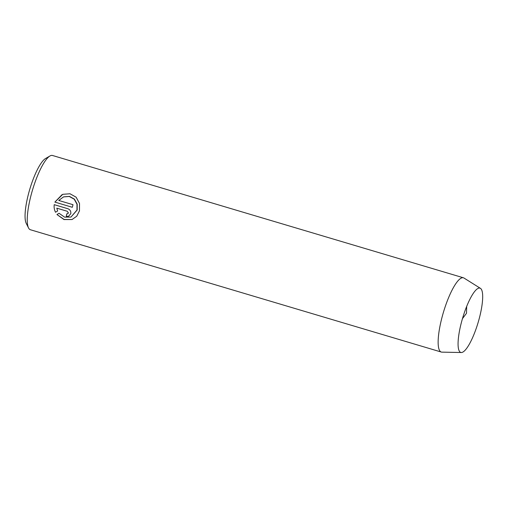 <?xml version="1.0" encoding="UTF-8"?>
<svg xmlns="http://www.w3.org/2000/svg" width="508" height="508" viewBox="0 0 508 508"><rect width="100%" height="100%" fill="white"/><g stroke="black" fill="none" stroke-linecap="round" stroke-linejoin="round"><path stroke-width="0.76" d="M67.545 213.804L66.77 213.824A38.741 9.309 106.6 0 0 66.275 216.332L68.586 216.281L70.783 213.678C71.082 211.309 70.123 209.664 67.913 208.744L54.229 204.667C53.88 207.315 54.312 209.836 55.512 212.242L57.645 210.979L56.794 208.159L67.316 211.29L68.282 212.928L67.545 213.804L68.497 212.852M62.122 194.596L54.877 202.101L72.314 207.289A38.741 9.309 -73.4 0 1 73.012 204.699L58.744 200.457L63.557 196.894L69.266 196.469L74.212 199.2L76.981 204.229L76.981 210.064L70.961 217.075L77.191 209.982L77.197 204.146L74.422 199.123L69.488 196.393L63.671 196.856M70.961 217.075L64.605 217.145L59.055 213.284L56.947 214.535L63.983 219.558L72.047 219.539L76.733 216.237L79.477 210.807L79.515 203.486L76.13 197.193L69.983 193.764L62.789 194.316L54.877 202.101M463.404 277.781L52.495 155.48A38.741 9.309 106.6 0 0 50.743 155.6A38.741 9.309 106.6 0 0 49.949 155.981A38.741 9.309 106.6 0 0 32.525 189.96A38.741 9.309 106.6 0 0 28.531 227.933A38.741 9.309 106.6 0 0 30.397 229.743L441.3 352.05A38.741 9.309 -73.4 0 1 442.487 315.57A38.741 9.309 -73.4 0 1 461.651 277.901A38.741 9.309 -73.4 0 1 463.404 277.781A38.741 9.309 -73.4 0 1 463.975 278.041L480.441 288.347A33.553 8.058 -73.4 0 1 478.625 320.783A33.553 8.058 -73.4 0 1 462.324 352.336A33.553 8.058 -73.4 0 1 461.34 352.52A33.553 8.058 -73.4 0 1 461.543 321.92A33.553 8.058 -73.4 0 1 478.428 288.226A33.553 8.058 -73.4 0 1 480.441 288.347M462.451 318.656L466.496 313.277L466.681 306.394M461.34 352.52L441.916 352.139A38.741 9.309 -73.4 0 1 441.3 352.05M28.531 227.933L26.219 223.329A34.868 8.376 -73.4 0 1 29.813 189.154A34.868 8.376 -73.4 0 1 45.491 158.572L49.949 155.981M72.073 219.526L64.097 219.443L56.947 214.535"/></g></svg>
